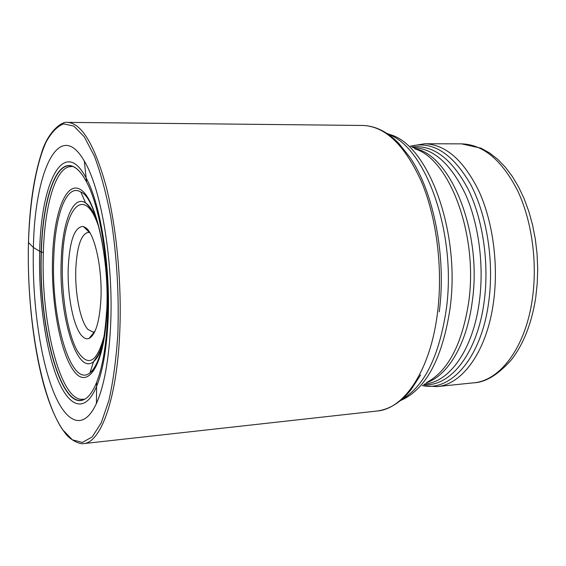 <?xml version="1.0" encoding="UTF-8"?>
<svg xmlns="http://www.w3.org/2000/svg" width="566" height="566" viewBox="0 0 566 566"><rect width="100%" height="100%" fill="white"/><g stroke="black" fill="none" stroke-linecap="round" stroke-linejoin="round"><path stroke-width="0.85" d="M86.57 182.011L86.131 177.965C100.684 204.057 110.83 267.753 108.028 321.269C106.557 349.427 102.743 371.147 96.588 386.429L96.609 382.368C102.425 367.539 106.026 346.725 107.413 319.917C110.08 268.631 100.486 207.616 86.57 182.011C81.978 173.302 77.316 168.045 72.575 166.248C55.588 159.527 42.471 200.633 41.184 252.181L33.394 247.491C34.632 171.802 59.119 117.183 84.306 161.091C101.434 189.051 113.9 264.138 110.533 327.098C108.707 360.903 104.017 386.345 96.453 403.409C83.032 432.721 64.623 422.427 51.881 387.583C39.082 352.512 32.043 297.164 33.394 247.491L28.47 242.51C26.517 314.795 40.412 397.091 62.663 429.75L72.377 439.817L82.395 442.456L92.216 436.895L101.257 422.795L108.913 400.353C113.158 381.519 116.122 359.643 117.813 334.732C119.214 294.78 116.865 255.542 110.766 217.011C106.175 193.289 100.713 172.984 94.359 156.089L84.284 136.816L73.842 126.084L63.64 123.862C57.124 126.381 51.202 132.585 45.881 142.49C35.863 164.932 29.828 201.454 28.47 242.51M96.609 382.368C92.916 391.495 88.805 397.19 84.263 399.455C60.626 411.815 38.141 325.429 41.184 252.181L43.363 252.365C40.611 320.95 60.173 401.931 82.678 399.242L84.299 399.278C60.718 411.362 38.339 325.245 41.375 252.224C42.655 200.866 55.709 159.888 72.632 166.418L71.019 166.616C55.765 166.503 44.629 205.175 43.363 252.365M41.304 254.813L41.481 246.309M89.845 232.654L88.112 232.364C81.136 234.225 77.04 246.26 75.823 268.475C74.747 292.912 80.28 321.403 87.999 329.49L93.114 332.115L94.805 331.655M86.138 228.034L83.393 226.478C74.811 226.45 69.774 239.984 68.267 267.074C67.113 294.497 73.212 326.476 81.773 335.737C84.185 338.447 86.598 339.345 89.004 338.44C95.541 334.959 99.51 321.941 100.911 299.379C102.481 269.48 95.053 234.699 86.138 228.034M439.244 311.831C446.616 256.61 433.62 191.216 409.791 157.178M82.537 175.241C79.24 170.578 75.936 167.642 72.632 166.418L72.575 166.248M96.453 403.409L96.581 386.444C84.999 414.39 68.387 407.322 56.699 376.779C44.962 346.102 38.403 296.025 39.698 251.276C40.893 182.493 63.88 135.578 86.131 177.965L84.306 161.091M67.382 122.369C81.532 123.105 94.444 144.422 106.111 186.32C116.745 227.589 122.093 285.377 119.617 335.1C116.539 400.466 100.529 442.838 83.485 443.631C81.292 444.26 73.198 442.018 66.703 435.07C57.859 424.408 50.204 407.591 43.724 384.632C32.786 344.56 27.21 291.207 28.456 242.489C29.496 206.809 33.776 177.25 41.29 153.811C47.643 131.39 62.274 121.011 67.382 122.369L362.877 125.461C375.654 125.893 387.668 131.92 398.931 143.545L409.692 157.03M420.616 374.918L411.256 389.401C401.216 402.101 389.861 409.303 377.189 411.008C404.265 408.914 430.592 370.157 437.539 312.538C443.029 268.659 436.733 218.193 421.592 181.969C404.881 145.137 385.312 126.296 362.877 125.461M401.69 399.561C424.245 386.451 439.089 356.53 446.22 309.779L446.234 309.687C456.995 233.956 425.823 147.033 388.396 134.404M386.995 133.442L390.689 134.8C428.603 145.568 460.894 232.732 449.956 309.029L449.949 309.121C442.562 356.721 427.224 386.656 403.926 398.938L400.388 400.65M426.828 382.404C448.031 371.034 461.955 344.475 468.606 302.718L468.613 302.633C478.518 235.817 449.807 159.343 415.126 148.957M414.51 148.603C450.628 154.221 482.614 232.576 472.185 302.011L472.178 302.095C466.681 344.496 447.642 375.81 426.248 382.821M424.663 383.96L425.038 383.925C449.56 382.17 473.134 349.392 479.345 301.621L479.352 301.529C484.227 265.334 478.765 223.966 465.443 194.145C450.748 163.758 433.33 148.25 413.194 147.62L412.819 147.62M411.765 147.011C432.926 144.387 451.71 158.445 468.132 189.193C482.975 219.466 489.371 263.339 484.163 301.586L484.156 301.671C477.393 353.545 450.295 387.13 423.672 384.675M422.434 385.573C450.897 392.061 481.44 357.839 488.72 301.94L488.734 301.855C494.26 261.542 486.93 215.186 470.629 184.431C452.559 153.344 432.495 140.616 410.442 146.24M535.606 298.395C531.587 323.504 523.6 343.859 511.657 359.467C498.413 374.558 485.72 382.347 473.586 382.828C499.983 380.84 525.446 347.616 532.288 299.357L532.302 299.23C537.658 262.659 531.92 220.917 517.692 190.834C501.978 160.178 483.286 144.521 461.608 143.863L424.67 143.757C445.654 144.422 463.802 160.355 479.112 191.556C492.979 222.19 498.646 264.704 493.531 301.904L493.517 301.989C486.993 351.083 462.38 384.746 436.846 386.62L422.314 385.665M105.212 331.619C97.911 362.176 88.565 368.523 77.174 350.665C67.347 332.822 61.262 294.794 62.444 261.315L62.451 261.23C63.463 209.349 83.782 183.264 98.236 225.53M104.038 339.65C101.272 350.849 97.784 358.172 93.574 361.632C76.757 376.263 58.631 314.54 61.22 260.657L61.22 260.572C62.324 222.502 73.071 194.336 85.622 202.953C89.676 205.635 93.489 211.521 97.069 220.606M97.041 221.341C93.673 212.788 89.867 206.661 85.622 202.953L80.896 192.115C66.753 182.74 54.902 215.13 53.749 258.082L53.742 258.209C50.975 318.807 70.991 388.729 89.959 372.881C98.972 364.95 104.505 344.524 106.564 311.604M106.847 312.043C109.443 259.794 96.461 200.569 81.469 190.218C66.512 179.019 53.897 212.186 52.546 257.438C51.018 302.584 60.406 354.125 74.372 371.643C88.268 389.889 104.455 364.433 106.847 312.043M377.189 411.008L83.485 443.631M473.586 382.828L436.846 386.62M410.308 146.169L424.67 143.757M461.608 143.863L481.036 148.193L489.661 152.997L497.783 159.364L505.353 167.211L512.322 176.443L518.612 186.985L524.137 198.701L528.828 211.443L532.585 225.027L535.344 239.241L537.063 253.858L537.7 268.624L537.247 283.304L535.719 297.638M89.541 232.555L83.393 226.478M80.896 192.115C95.159 196.444 109.839 259.532 106.677 311.838C104.455 346.201 98.887 366.549 89.959 372.881L93.574 361.632L98.208 354.924L100.507 349.951L104.618 335.956M94.515 331.782L89.004 338.44"/></g></svg>
